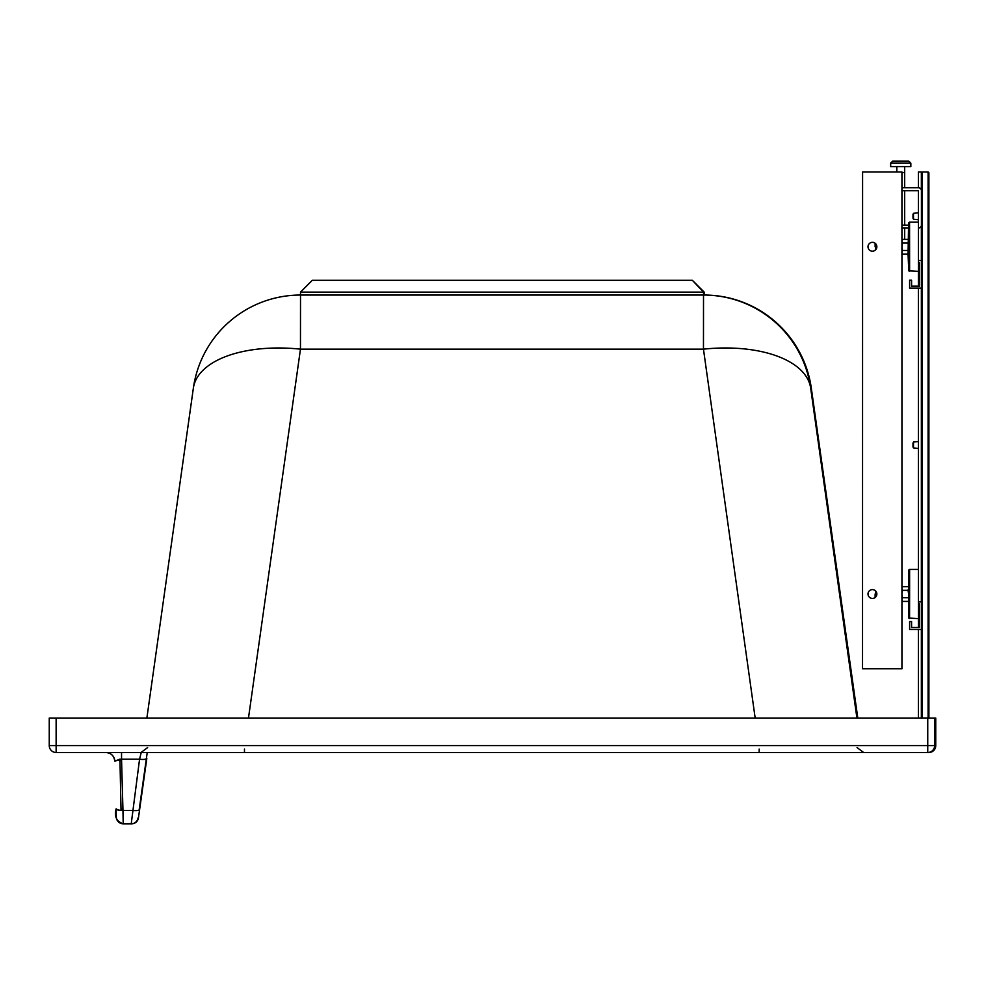 <?xml version="1.0" encoding="UTF-8"?>
<svg xmlns="http://www.w3.org/2000/svg" width="985" height="985" viewBox="0 0 985 985"><rect width="100%" height="100%" fill="white"/><g stroke="black" fill="none" stroke-linecap="round" stroke-linejoin="round"><path stroke-width="1.48" d="M851.138 673.703L847.568 648.376L851.138 673.703M49.25 718.065L49.25 745.608L49.25 718.065L56.133 718.065L56.133 745.608L49.25 745.608A6.883 6.883 -90 0 0 56.133 752.503L928.867 752.503A6.883 6.883 0 0 0 931.945 751.777A6.883 6.883 90 0 1 928.867 752.503M105.912 752.503L121.537 752.503L121.549 759.213L114.752 761.109A8.853 8.853 -90 0 0 105.912 752.503C111.17 752.996 114.125 755.864 114.752 761.109L115.183 761.109A8.853 8.853 -90 0 0 115.146 760.408M811.32 388.164L857.8 718.065L811.32 388.201A108.215 108.215 -90 0 0 704.164 295.044A108.215 108.215 0 0 1 811.32 388.164L810.68 388.201A108.215 53.719 172 0 0 703.462 349.158L755.175 718.065M248.479 718.065L300.462 349.158A108.215 53.707 -172 0 0 193.355 388.164A108.215 108.215 90 0 1 300.511 295.044L703.512 295.044L703.462 349.158L300.462 349.158L300.511 295.044L704.164 295.044L703.512 295.044L703.512 292.102L692.344 280.294L704.164 292.102L300.511 292.102L312.331 280.294L691.716 280.294M193.355 388.164L193.355 388.164A108.215 53.707 -172 0 0 193.355 388.201L146.876 718.065L193.355 388.164A108.215 108.215 0 0 1 300.511 295.044L300.511 292.102M122.928 809.214L120.995 808.784L119.948 759.213M120.379 759.201L120.108 760.974A13.778 13.778 -90 0 0 119.948 759.226M934.642 718.065L935.75 718.065L935.75 745.608A6.883 6.883 90 0 1 931.945 751.777A6.883 6.883 0 0 0 935.75 745.608L934.642 745.608A6.883 6.883 90 0 1 927.747 752.503L927.747 745.608L934.642 745.608L934.642 718.065L927.747 718.065L927.747 745.608L56.133 745.608L56.133 752.503A6.883 6.883 0 0 1 49.25 745.608M138.38 818.35L146.814 758.499A6.883 1.65 -172 0 0 146.814 758.499L139.193 809.695A6.883 1.65 8 0 1 132.372 810.396L122.965 810.396L123.199 823.817A6.883 6.883 90 0 1 116.316 817.131L116.082 808.919A6.883 1.662 -1.6 0 0 122.965 810.396L121.549 759.213L139.562 759.213L131.227 823.817A6.883 6.883 -90 0 0 138.048 817.895A6.883 6.883 -90 0 1 131.227 823.817L123.199 823.817C116.562 821.601 114.198 816.639 116.082 808.919M131.633 823.817L131.633 823.817A6.883 6.883 -90 0 0 138.454 817.895M147.233 752.503L146.383 758.499A6.883 1.65 -172 0 1 139.562 759.213L141.237 752.503M121.044 810.359A6.883 1.662 -1.6 0 1 116.501 808.919L116.513 809.485M119.517 759.238L119.677 760.974A13.778 13.778 -90 0 0 119.517 759.238L115.183 761.109M56.133 718.065L927.747 718.065M935.75 718.065L935.75 745.608M704.164 295.044L704.164 292.102M918.463 603.867L919.448 603.867L919.448 627.482L911.581 627.482L911.581 621.584L909.611 621.584L909.611 629.452L921.418 629.452L921.418 601.909L918.463 601.909M919.448 620.107L919.399 611.254L919.448 620.107M918.463 262.502L919.448 262.502L919.448 286.118L911.581 286.118L911.581 280.208L909.611 280.208L909.611 288.088L921.418 288.088L921.418 260.532L918.463 260.532M919.448 278.743L919.399 269.878L919.448 278.743M918.414 187.741L918.414 171.993L921.357 171.993L921.357 190.142M918.414 222.167L918.414 190.696L918.414 222.167M918.414 197.579L918.414 202.491L918.414 197.579M918.414 218.239L918.414 213.314L918.414 218.239M910.842 163.141L910.842 166.588L890.625 166.588L890.625 163.141L892.595 161.183L908.872 161.183L910.842 163.141L890.625 163.141M896.769 171.993L896.769 166.588M901.94 187.741L918.463 187.741A2.955 2.955 -90 0 1 921.418 190.696L921.418 225.122A2.955 2.955 -90 0 1 918.463 228.077M908.576 240.278L908.576 228.077L908.576 240.278L908.576 228.077L901.94 228.077M901.94 225.122L908.626 225.122L908.576 223.152L909.561 222.167L909.611 271.355L908.576 270.456L908.576 253.256M918.463 222.167L918.463 271.355L908.761 270.863L908.059 254.155L908.589 222.955L909.561 222.167L908.626 223.078L908.626 246.767L908.626 223.152L909.611 222.167L918.463 222.167L918.463 190.696L901.94 190.696M918.463 197.579L918.463 202.491L918.463 197.579M918.463 218.239L918.463 213.314L918.463 218.239M904.686 166.588L904.686 187.741L904.686 172.486L901.94 172.486M896.818 171.993L896.818 166.588M918.414 219.717L913.489 219.224L913.489 213.314L918.414 212.822L918.414 219.717M918.414 670.28L918.414 677.163L918.414 670.28M918.414 629.452L918.414 717.991L921.357 717.991L921.357 629.452M921.357 601.909L921.357 288.088M921.357 260.532L921.357 225.676M918.414 627.482L918.414 618.629M918.414 569.441L918.414 288.088M918.414 286.118L918.414 271.355M918.414 448.434L913.489 447.941L913.489 442.043L918.414 441.551L918.414 448.434M912.996 217.907L912.996 214.631M912.996 214.361L912.996 218.239L912.996 214.361M913.489 213.413L912.996 214.299M912.996 446.636L912.996 443.348M912.996 443.09L912.996 446.956L912.996 443.09M913.489 442.142L912.996 443.028M875.123 594.029L875.123 597.353L875.123 594.029M875.123 246.767L875.123 243.443L875.123 246.767M862.528 668.803L862.589 171.993L862.528 668.803M875.123 590.717L875.234 590.606A4.433 4.433 90 0 0 867.994 594.029A4.433 4.433 90 0 0 875.209 597.439L875.123 597.353M875.123 243.443L875.234 243.344A4.433 4.433 90 0 0 872.402 242.335A4.433 4.433 -90 0 1 876.859 246.767A4.433 4.433 -90 0 1 872.427 251.187A4.433 4.433 90 0 0 875.209 250.165L875.123 250.079M908.576 600.53L908.576 617.73L909.561 618.629L908.626 617.644L908.675 570.143L909.611 569.441L918.463 569.441L918.463 618.629L908.712 618.038L908.626 594.029L908.576 617.644L909.561 618.629L909.611 594.029L909.611 569.441L908.576 570.352L908.576 587.54M908.059 601.416L902.506 601.416L901.94 599.643M908.059 597.723L902.506 597.723L901.94 599.508M908.059 586.654L902.482 586.691M908.059 590.347L908.626 594.029L908.626 588.501L908.059 590.347L902.506 590.347L901.94 588.562M901.94 588.427L901.94 587.639M902.506 590.347L901.94 593.906M901.94 594.164L902.506 597.723M902.482 601.379L901.94 600.431M908.059 239.38L902.506 239.38L901.94 241.165M901.94 241.288L902.506 243.073L908.059 243.073M902.482 239.429L901.94 240.365M901.94 246.644L902.506 243.073M908.059 250.461L902.506 250.461L901.94 252.234M901.94 252.369L902.506 254.155L908.059 254.155M902.506 250.461L901.94 246.89M875.8 596.91L875.8 591.16M875.185 594.029L875.185 597.353L875.185 594.029M875.8 243.898L875.8 249.636M875.185 246.767L875.185 243.443L875.185 246.767M862.589 668.803L901.94 668.803L901.94 171.993L862.589 171.993M872.427 598.461A4.433 4.433 90 0 0 876.859 594.029A4.433 4.433 90 0 0 872.427 589.609M872.427 251.187A4.433 4.433 -90 0 1 867.994 246.767A4.433 4.433 -90 0 1 872.427 242.335M909.611 589.855L908.626 590.101M908.626 597.969L908.626 589.855M908.626 242.827L908.626 250.695M909.611 250.941L908.626 250.941M921.418 689.956L921.418 688.232L921.418 689.956M922.206 717.991L928.104 717.991L928.892 717.203L928.892 172.781L928.104 171.993L922.206 171.993L921.418 172.781L921.418 717.203L922.206 717.991L922.206 171.993M928.892 717.203L928.892 172.781M921.357 172.744L922.145 171.993M922.145 717.991L921.357 717.24M921.369 689.956L921.369 688.232L921.369 689.956M921.418 674.208L921.418 672.484L921.418 674.208M921.369 674.208L921.369 672.484L921.369 674.208M921.418 671.019L921.418 676.424L921.418 671.019M921.418 442.29L921.418 447.695L921.418 442.29M921.418 213.56L921.418 218.978L921.418 213.56M759.176 752.503L759.176 749.056M244.465 752.503L244.465 749.056M703.512 295.044L703.512 295.044A108.215 108.215 -90 0 1 810.68 388.201L856.925 718.065M121.426 809.067L122.928 809.202M120.995 808.784L121.044 810.384L120.995 808.784M146.383 758.499L139.193 809.695M928.104 717.991L928.104 171.993M857.061 747.578L863.66 752.503M138.245 818.88L137.925 819.742M147.615 747.578L141.015 752.503M890.674 166.588L890.674 163.141L892.644 161.183M904.686 239.38L904.686 228.077L904.686 239.38M904.686 225.122L904.686 190.696L904.686 225.122M912.996 218.239L913.489 219.224M912.996 446.956L913.489 447.941M901.94 253.157L902.506 254.142"/></g></svg>

